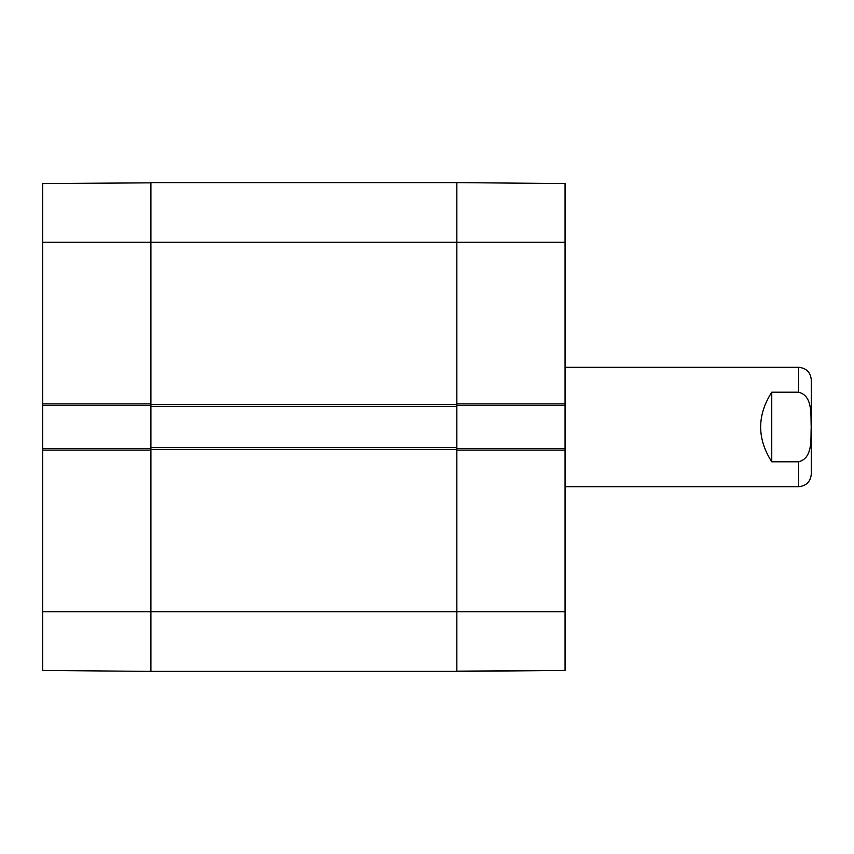 <?xml version="1.0" encoding="UTF-8"?>
<svg xmlns="http://www.w3.org/2000/svg" width="854" height="854" viewBox="0 0 854 854"><rect width="100%" height="100%" fill="white"/><g stroke="black" fill="none" stroke-linecap="round" stroke-linejoin="round"><path stroke-width="1.28" d="M456.847 406.483L456.847 182.617L456.847 403.867L565.049 403.867L565.049 183.557L456.847 182.617L150.902 182.617L150.902 406.483L456.847 406.483L456.847 447.517L150.902 447.517L150.902 671.383L456.847 671.383L456.847 447.517M150.902 447.517L150.902 406.483M565.049 486.695L798.618 486.695C806.315 485.947 810.553 481.72 811.3 474.013L811.3 379.987C810.553 372.28 806.315 368.053 798.618 367.305L565.049 367.305M771.749 392.199L798.618 392.199C813.125 395.904 810.574 415.225 811.215 427C810.574 438.775 813.125 458.096 798.618 461.8L771.749 461.8C756.964 438.604 756.964 415.396 771.749 392.199L771.749 461.8M456.847 405.362L565.049 405.362L565.049 403.867M565.049 405.362L565.049 448.638L456.847 448.638M456.847 671.159L565.049 670.443L565.049 448.638M565.049 450.133L456.847 450.133L456.847 671.383L565.049 670.443M42.7 670.219L42.7 450.133L150.902 450.133L150.902 611.688L565.049 611.688M150.902 448.638L42.7 448.638L42.7 450.133M42.7 448.638L42.7 405.362L150.902 405.362M150.902 182.841L42.7 183.557L42.7 405.362M42.7 403.867L150.902 403.867L150.902 182.617M150.902 671.159L150.902 611.688L42.7 611.688M150.902 671.383L42.7 670.443M456.847 404.615L150.902 404.615M42.7 242.312L565.049 242.312M150.902 449.385L456.847 449.385M798.618 392.199L798.618 367.305M798.618 486.695L798.618 461.8"/></g></svg>
